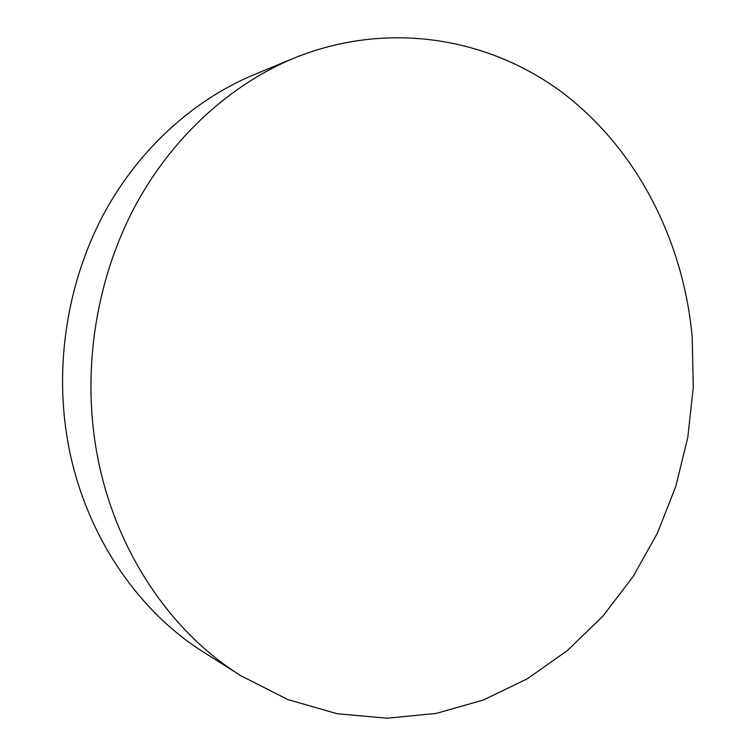 <?xml version="1.0" encoding="UTF-8"?>
<svg xmlns="http://www.w3.org/2000/svg" width="756" height="756" viewBox="0 0 756 756"><rect width="100%" height="100%" fill="white"/><g stroke="black" fill="none" stroke-linecap="round" stroke-linejoin="round"><path stroke-width="1.13" d="M293.857 58.203L254.063 74.674C194.254 99.584 140.181 147.883 105.056 211.538C70.299 275.382 55.859 353.024 65.498 426.601C78.01 523.133 132.546 607.9 204.356 652.636L240.758 675.656L287.856 699.574L337.148 713.711L387.081 718.2L436.24 713.418L483.386 699.999L527.452 678.708L567.539 650.425L602.929 616.083L633.046 576.658L657.437 533.122L675.76 486.439L687.762 437.573L693.271 387.497L692.203 337.157C683.585 242.166 638.423 151.474 564.751 94.377C491.003 38.036 388.858 19.58 293.857 58.203C230.826 84.464 173.521 135.9 136.203 204.054C99.263 272.406 83.831 355.764 94.018 434.634C107.22 538.121 165.073 628.548 240.758 675.656"/></g></svg>
